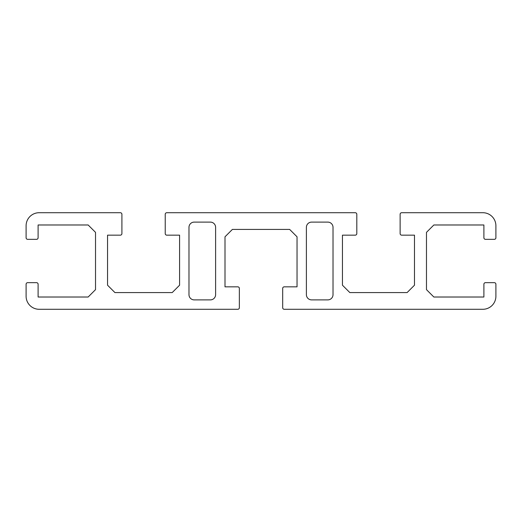 <?xml version="1.0" encoding="UTF-8"?>
<svg xmlns="http://www.w3.org/2000/svg" width="522" height="522" viewBox="0 0 522 522"><rect width="100%" height="100%" fill="white"/><g stroke="black" fill="none" stroke-linecap="round" stroke-linejoin="round"><path stroke-width="0.78" d="M210.386 222.111A5.22 5.22 0 0 1 215.606 227.331L215.606 294.669A5.22 5.22 0 0 1 210.386 299.889L194.204 299.889A5.22 5.22 0 0 1 188.984 294.669L188.984 227.331A5.22 5.22 0 0 1 194.204 222.111L210.386 222.111M433.854 224.982L483.894 224.982L483.894 237.771A1.566 1.566 0 0 0 485.46 239.337L494.334 239.337A1.566 1.566 0 0 0 495.9 237.771L495.9 225.765A13.05 13.05 0 0 0 482.85 212.715L401.699 212.715A1.566 1.566 0 0 0 400.133 214.281L400.133 233.595A1.566 1.566 0 0 0 401.699 235.161L414.488 235.161L414.488 285.201L407.108 292.581L349.831 292.581L342.452 285.201L342.452 235.161L355.241 235.161A1.566 1.566 0 0 0 356.807 233.595L356.807 214.281A1.566 1.566 0 0 0 355.241 212.715L166.799 212.715A1.566 1.566 0 0 0 165.233 214.281L165.233 233.595A1.566 1.566 0 0 0 166.799 235.161L179.588 235.161L179.588 285.201L172.208 292.581L114.931 292.581L107.552 285.201L107.552 235.161L120.341 235.161A1.566 1.566 0 0 0 121.907 233.595L121.907 214.281A1.566 1.566 0 0 0 120.341 212.715L39.15 212.715A13.05 13.05 0 0 0 26.1 225.765L26.1 237.771A1.566 1.566 0 0 0 27.666 239.337L36.54 239.337A1.566 1.566 0 0 0 38.106 237.771L38.106 224.982L88.146 224.982L95.526 232.362L95.526 289.638L88.146 297.018L38.106 297.018L38.106 284.229A1.566 1.566 0 0 0 36.54 282.663L27.666 282.663A1.566 1.566 0 0 0 26.1 284.229L26.1 296.235A13.05 13.05 0 0 0 39.15 309.285L237.791 309.285A1.566 1.566 0 0 0 239.357 307.719L239.357 288.405A1.566 1.566 0 0 0 237.791 286.839L225.002 286.839L225.002 236.799L232.381 229.419L289.658 229.419L297.038 236.799L297.038 286.839L284.249 286.839A1.566 1.566 0 0 0 282.683 288.405L282.683 307.719A1.566 1.566 0 0 0 284.249 309.285L482.85 309.285A13.05 13.05 0 0 0 495.9 296.235L495.9 284.229A1.566 1.566 0 0 0 494.334 282.663L485.46 282.663A1.566 1.566 0 0 0 483.894 284.229L483.894 297.018L433.854 297.018L426.474 289.638L426.474 232.362L433.854 224.982M306.394 227.331A5.22 5.22 0 0 1 311.614 222.111L327.796 222.111A5.22 5.22 0 0 1 333.016 227.331L333.016 294.669A5.22 5.22 0 0 1 327.796 299.889L311.614 299.889A5.22 5.22 0 0 1 306.394 294.669L306.394 227.331"/></g></svg>
